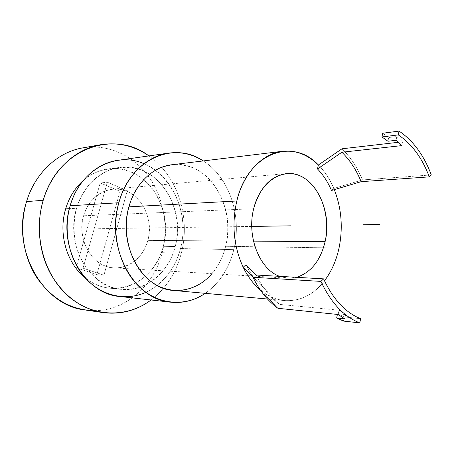 <?xml version="1.0" encoding="UTF-8"?>
<svg xmlns="http://www.w3.org/2000/svg" width="454" height="454" viewBox="0 0 454 454"><rect width="100%" height="100%" fill="white"/><g stroke="black" fill="none" stroke-linecap="round" stroke-linejoin="round"><path stroke-width="0.34" stroke-dasharray="2.27 1.7" d="M147.828 240.393C153.106 220.984 143.736 198.387 126.921 191.338C110.203 184.001 89.432 195.016 83.593 215.769C77.492 236.426 88.581 260.545 106.196 266.322C123.732 272.411 142.789 259.881 147.828 240.393L253.485 241.125L147.828 240.393C143.64 256.845 129.294 268.961 114.056 267.888C92.934 267.593 76.017 239.723 83.593 215.769C88.939 199.93 98.7 191.043 112.876 189.102C136.331 186.327 155.308 215.463 147.828 240.393M253.678 208.749L83.593 215.769L253.678 208.749M279.715 276.355L288.04 278.166L296.524 277.32C290.935 278.767 285.333 278.45 279.715 276.355M284.647 300.588C276.469 299.827 268.711 296.564 261.362 290.81L277.95 308.294L260.238 289.89L261.362 290.81L262.384 286.434L279.545 304.396C270.175 297.484 262.406 287.688 256.249 275.016C262.406 287.688 270.175 297.484 279.545 304.396L339.059 310.196L345.636 314.611L344.756 318.827L345.636 314.611L337.538 313.782L337.401 314.429L337.538 313.782L344.245 316.954L343.383 321.069L344.245 316.954L360.629 318.685L344.245 316.954L337.538 313.782L345.636 314.611L339.059 310.196L338.151 314.509L339.059 310.196L279.545 304.396L262.384 286.434C255.829 280.964 250.37 273.739 246.006 264.767C250.37 273.739 255.829 280.964 262.384 286.434L261.362 290.81C282.093 307.591 308.709 301.972 324.468 280.816C313.493 294.856 300.219 301.445 284.647 300.588L267.491 299.021M334.303 189.641L333.815 188.455L331.488 190.481L333.815 188.455C329.899 179.194 324.758 171.368 318.385 164.989C324.758 171.368 329.899 179.194 333.815 188.455L362.451 179.926C357.372 167.447 350.545 157.073 341.964 148.804C350.545 157.073 357.372 167.447 362.451 179.926L431.3 174.938L362.451 179.926L333.815 188.455L334.303 189.641M171.743 164.762C207.881 159.507 236.687 206.468 225.632 246.295L339.036 248.026L225.632 246.295C219.441 272.916 197.365 292.864 173.632 290.452M233.804 249.632C242.249 216.399 229.389 177.208 203.273 160.926C229.389 177.208 242.249 216.399 233.804 249.632L180.476 248.554L233.804 249.632C229.026 268.598 219.509 283.171 205.259 293.341C219.509 283.171 229.026 268.598 233.804 249.632M128.925 206.837C133.187 192.905 140.865 181.225 150.756 173.337C164.388 163.763 180.669 162.311 194.851 168.616C219.787 180.448 233.22 215.86 225.632 246.295C223.01 256.839 218.442 265.965 211.922 273.671M117.785 160.341C159.587 153.509 193.222 204.936 180.476 248.554C174.847 269.154 163.327 283.739 145.91 292.314M143.98 163.735C173.4 175.499 189.613 215.162 180.476 248.554C173.337 277.888 147.442 299.85 119.828 296.49M175.216 246.511C183.002 216.91 169.268 182.485 143.799 171.056C132.642 166.567 121.241 166.204 109.59 169.978C102.156 173.286 95.414 178.076 89.359 184.341C83.871 191.35 79.603 199.323 76.556 208.273C72.998 222.483 73.293 236.596 77.447 250.625C83.831 268.462 96.816 281.957 112.03 287.331C139.264 296.212 167.781 276.219 175.216 246.511C186.634 207.586 156.8 161.806 119.771 167.424C100.731 169.626 82.872 185.845 76.556 208.273L69.377 208.681L76.556 208.273C64.882 244.984 90.028 287.808 121.604 289.351C145.961 291.99 168.82 272.57 175.216 246.511L163.264 246.312L175.216 246.511M83.4 180.38C90.942 173.922 99.261 170.091 108.37 168.888C145.002 163.321 174.591 208.153 163.264 246.312C156.919 271.844 134.259 290.844 110.163 288.228C101.021 287.303 92.588 283.722 84.858 277.49C113.341 301.802 155.12 282.445 163.264 246.312C169.433 222.744 162.038 195.657 144.798 180.522C127.619 165.369 101.736 164.433 83.4 180.38M181.299 253.224C190.816 217.511 177.571 175.692 148.901 155.915C177.571 175.692 190.816 217.511 181.299 253.224L162.163 252.685L181.299 253.224C176.141 272.775 166.062 288.364 151.063 299.981C166.062 288.364 176.141 272.775 181.299 253.224M94.188 310.644C126.059 310.854 153.997 285.265 162.163 252.685C168.871 226.762 163.792 197.649 148.532 176.475C133.204 155.433 107.938 143.578 82.753 147.891C107.927 143.572 133.198 155.427 148.526 176.47C163.792 197.643 168.871 226.762 162.163 252.685C153.35 288.494 120.253 315.422 85.176 309.986M96.844 274.676L76.119 267.752L100.226 182.962L120.049 191.27L96.844 274.676L103.938 275.203L83.054 268.189L76.119 267.752L96.844 274.676L120.049 191.27L127.296 190.663L103.938 275.203L96.844 274.676M120.049 191.27L100.226 182.962L107.337 182.23L127.296 190.663L120.049 191.27M100.226 182.962L76.119 267.752L83.054 268.189L107.337 182.23L100.226 182.962M103.938 275.203L83.054 268.189L107.337 182.23L127.296 190.663L103.938 275.203M398.351 142.295L402.528 141.813L401.75 145.615L402.528 141.813L398.351 142.295M382.716 133.221L388.72 137.528L396.813 136.535L402.528 141.813L396.813 136.535L396.041 140.292L396.813 136.535L388.72 137.528L387.949 141.245L388.72 137.528L382.716 133.221M98.541 228.72L251.749 226.421M128.164 228.277L116.667 228.447M112.876 189.102L286.468 173.61M288.04 278.166L251.76 276.026M247.975 275.799L114.056 267.888M108.37 168.888L119.771 167.424M121.604 289.351L110.163 288.228"/><path stroke-width="0.68" d="M253.485 241.125L325.115 241.619C333.157 208.976 312.551 170.5 286.468 173.61C270.658 175.88 259.728 187.593 253.678 208.749C246.46 236.483 259.733 269.642 279.715 276.355C259.733 269.642 246.46 236.483 253.678 208.749C260.256 180.959 283.602 166.788 302.035 176.827C320.592 186.475 330.784 216.161 325.115 241.619L253.485 241.125M296.524 277.32C310.956 272.587 320.484 260.687 325.115 241.619C320.484 260.687 310.956 272.587 296.524 277.32M282.405 151.301C295.764 150.024 307.755 154.587 318.385 164.989L341.964 148.804L318.385 164.989L317.488 168.956L341.89 152.249C349.926 160.109 356.345 169.915 361.14 181.668C356.345 169.915 349.926 160.109 341.89 152.249L401.75 145.615L396.041 140.292L387.949 141.245L381.933 136.943L382.716 133.221L381.933 136.943L398.289 134.906L399.066 131.11L382.716 133.221L399.066 131.11L398.289 134.906C411.801 143.907 422.135 157.896 429.291 176.873C422.135 157.896 411.801 143.907 398.289 134.906L381.933 136.943L387.949 141.245L396.041 140.292L401.75 145.615L341.89 152.249L317.488 168.956C323.242 174.858 327.907 182.037 331.488 190.481L361.14 181.668L429.291 176.873L431.3 174.938C423.877 155.166 413.129 140.558 399.066 131.11C413.129 140.558 423.877 155.166 431.3 174.938L429.291 176.873L361.14 181.668L331.488 190.481C327.907 182.037 323.242 174.858 317.488 168.956L318.385 164.989C292.751 137.057 247.839 152.867 236.812 200.986C231.557 224.407 233.674 246.494 243.174 267.236L246.006 264.767L243.174 267.236C247.736 276.582 253.423 284.136 260.238 289.89C253.423 284.136 247.736 276.582 243.174 267.236L252.98 277.269C259.575 290.77 267.9 301.11 277.95 308.294L338.151 314.509L277.95 308.294C267.9 301.11 259.575 290.77 252.98 277.269L320.944 281.406C330.955 302.846 343.899 316.676 359.767 322.89L343.383 321.069L336.658 317.948L344.756 318.827L338.151 314.509L344.756 318.827L336.658 317.948L337.401 314.429L336.658 317.948L343.383 321.069L359.767 322.89L360.629 318.685L359.767 322.89C343.899 316.676 330.955 302.846 320.944 281.406L323.577 278.864L256.249 275.016L246.006 264.767L256.249 275.016L323.577 278.864C333.111 299.379 345.46 312.653 360.629 318.685C345.46 312.653 333.111 299.379 323.577 278.864L320.944 281.406L252.98 277.269L243.174 267.236C233.674 246.494 231.557 224.407 236.812 200.986L128.925 206.837C135.161 183.524 152.924 166.788 171.743 164.762L282.405 151.301C262.503 153.39 243.48 173.099 236.812 200.986L128.925 206.837C117.404 244.905 142.516 289.255 173.632 290.452L267.491 299.021M324.468 280.816C331.431 271.594 336.289 260.664 339.036 248.026C343.116 227.8 341.539 208.335 334.303 189.641C341.539 208.335 343.116 227.8 339.036 248.026C336.289 260.664 331.431 271.594 324.468 280.816M168.712 153.1C181.032 151.54 192.553 154.144 203.273 160.926C174.018 140.536 130.275 158.985 118.863 202.728C110.606 232.17 119.067 266.98 138.498 286.026C157.935 305.156 185.192 307.086 205.259 293.341C194.749 300.44 183.314 303.391 170.954 302.199C134.48 300.122 105.129 247.674 118.863 202.728L70.154 205.787C77.191 180.993 96.827 163.048 117.785 160.341L168.712 153.1C146.863 155.898 126.246 175.465 118.863 202.728L70.154 205.787C80.108 169.569 116.241 151.12 143.98 163.735M211.922 273.671C196.4 291.939 170.687 296.224 150.938 281.457C131.155 266.85 121.252 234.332 128.925 206.837M145.91 292.314C126.354 301.172 102.184 296.36 85.732 278.467C69.297 260.602 62.788 230.984 70.154 205.787C57.09 246.641 84.858 294.34 119.828 296.49L170.954 302.199M69.377 208.681L65.654 208.891C69.173 197.223 75.086 187.723 83.4 180.38C75.086 187.723 69.173 197.223 65.654 208.891L69.377 208.681M84.858 277.49C66.647 263.036 58.135 233.498 65.654 208.891C58.135 233.498 66.647 263.036 84.858 277.49M82.742 147.891L100.555 144.741C118.125 142.017 134.242 145.745 148.901 155.915C114.221 129.186 57.817 148.333 43.215 200.293C32.79 234.746 44.083 275.606 68.883 296.655C93.672 317.834 127.46 317.755 151.063 299.981C136.716 310.587 120.719 314.792 103.075 312.602L85.176 309.986C43.255 305.945 10.59 249.621 26.548 201.599C35.06 172.906 58.033 151.971 82.742 147.891C58.038 151.965 35.06 172.9 26.548 201.599L43.215 200.293L26.548 201.599C18.966 226.682 22.887 255.801 36.513 277.093C51.705 298.902 70.932 310.082 94.188 310.644M100.555 144.741C75.381 148.889 51.909 170.528 43.215 200.293C36.019 224.492 38.896 252.407 50.672 273.944C63.747 296.059 81.215 308.941 103.075 312.602M341.964 148.804L398.351 142.295L341.964 148.804M251.749 226.421L290.81 225.831M379.93 224.497L363.552 224.741L379.93 224.497M251.76 276.026L247.975 275.799"/></g></svg>
